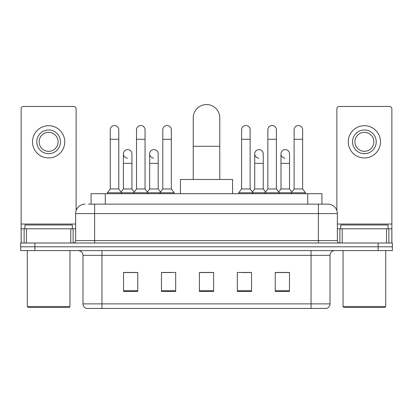 <?xml version="1.0" encoding="UTF-8"?>
<svg xmlns="http://www.w3.org/2000/svg" width="413" height="413" viewBox="0 0 413 413"><rect width="100%" height="100%" fill="white"/><g stroke="black" fill="none" stroke-linecap="round" stroke-linejoin="round"><path stroke-width="0.62" d="M91.061 204.13L91.061 193.697L321.939 193.697L321.939 204.13M88.666 204.13L324.551 204.13M88.449 204.13L94.613 204.13L94.613 213.614L75.646 213.614L75.646 240.634A2.37 2.37 0 0 1 73.277 243.004M85.13 204.13A9.484 9.484 0 0 0 75.646 213.614M327.87 204.13A9.484 9.484 0 0 1 337.354 213.614L318.387 213.614L318.387 204.13L327.726 204.13M337.354 213.614L337.354 240.634C337.493 242.075 338.283 242.865 339.723 243.004M34.873 243.004L20.65 243.004L20.65 246.798L34.873 246.798L20.65 246.798L20.65 250.593L34.873 250.593L34.873 246.798L378.127 246.798L34.873 246.798L34.873 243.004L378.127 243.004L378.127 246.798L392.35 246.798L378.127 246.798L378.127 250.593L34.873 250.593M378.127 250.593L392.35 250.593L392.35 243.004L378.127 243.004M330.002 303.88C329.873 306.152 328.738 307.67 326.59 308.434L311.041 308.434L311.041 303.88L330.002 303.88L330.002 255.332A4.739 4.739 0 0 1 334.747 250.593M311.041 308.434L86.41 308.434A4.739 4.739 0 0 1 82.998 303.88L82.998 255.332C82.714 252.451 81.134 250.872 78.253 250.593M289.467 291.413L289.467 272.446L275.244 272.446L275.244 291.413L289.467 291.413M251.538 291.413L251.538 272.446L237.315 272.446L237.315 291.413L251.538 291.413M137.756 291.413L137.756 272.446L123.533 272.446L123.533 291.413L137.756 291.413M175.685 291.413L175.685 272.446L161.462 272.446L161.462 291.413L175.685 291.413M213.614 291.413L213.614 272.446L199.386 272.446L199.386 291.413L213.614 291.413M82.998 303.88L101.959 303.88L101.959 308.434L95.548 308.434M302.512 308.434L110.488 308.434M280.51 272.544L276.86 272.544M162.314 272.544L171.798 272.544M136.047 272.544L132.397 272.544M241.109 272.544L250.593 272.544M213.614 272.544L199.386 272.544M137.756 272.544L123.533 272.544M289.467 272.544L275.244 272.544M70.788 243.004L70.788 228.781L26.458 228.781L26.458 243.004M76.121 210.651L76.121 108.836A2.37 2.37 0 0 0 73.751 106.461L23.495 106.461A2.37 2.37 0 0 0 21.125 108.836L21.125 228.781L26.458 228.781M70.788 228.781L75.646 228.781M21.125 243.004L21.125 228.781M48.62 129.981A11.853 11.853 0 0 0 36.767 141.829A11.853 11.853 0 0 0 48.62 153.682A11.853 11.853 0 0 0 60.474 141.829A11.853 11.853 0 0 0 48.62 129.981M48.62 132.351A9.484 9.484 0 0 0 39.142 141.829A9.484 9.484 0 0 0 48.62 151.313A9.484 9.484 0 0 0 58.104 141.829A9.484 9.484 0 0 0 48.62 132.351M48.62 157.952A16.117 16.117 0 0 0 64.743 141.829A16.117 16.117 0 0 0 48.62 125.712A16.117 16.117 0 0 0 32.503 141.829A16.117 16.117 0 0 0 48.62 157.952M69.007 307.484L28.234 307.484L27.289 306.539L69.957 306.539L69.007 307.484M27.289 250.593L27.289 306.539M69.957 250.593L69.957 306.539M72.327 228.781L72.327 224.992L24.919 224.992L24.919 228.781M193.227 179.474L193.227 117.844A13.273 13.273 0 0 1 206.5 104.566A13.273 13.273 0 0 1 219.773 117.844A13.273 13.273 0 0 0 206.5 104.566M219.773 179.474L219.773 117.844M232.576 193.697L232.576 179.474L180.424 179.474L180.424 193.697M110.256 139.274L118.789 139.274L118.789 188.958L110.256 188.958L110.256 129.79A4.269 4.269 0 0 1 114.793 125.531A4.269 4.269 0 0 1 118.789 129.79A4.269 4.269 0 0 0 114.793 125.531M110.256 188.958L107.411 192.752L107.411 193.697M118.789 188.958L121.634 192.752L107.411 192.752M136.522 188.958L136.522 139.274L145.056 139.274L145.056 188.958L136.522 188.958L133.678 192.752L121.634 192.752L121.634 193.697M136.522 139.274L136.522 129.79A4.269 4.269 0 0 1 141.055 125.531A4.269 4.269 0 0 1 145.056 129.79A4.269 4.269 0 0 0 141.055 125.531M145.056 188.958L147.9 192.752L133.678 192.752L133.678 193.697M162.789 188.958L162.789 139.274L171.323 139.274L171.323 188.958L162.789 188.958L159.945 192.752L147.9 192.752L147.9 193.697M162.789 139.274L162.789 129.79A4.269 4.269 0 0 1 167.322 125.531A4.269 4.269 0 0 1 171.323 129.79A4.269 4.269 0 0 0 167.322 125.531M171.323 188.958L174.167 192.752L159.945 192.752L159.945 193.697M174.167 192.752L174.167 193.697M241.584 139.274L250.118 139.274L250.118 188.958L241.584 188.958L241.584 129.79A4.269 4.269 0 0 1 246.117 125.531A4.269 4.269 0 0 1 250.118 129.79A4.269 4.269 0 0 0 246.117 125.531M241.584 188.958L238.74 192.752L238.74 193.697M250.118 188.958L252.963 192.752L238.74 192.752M267.851 188.958L267.851 139.274L276.385 139.274L276.385 188.958L267.851 188.958L265.007 192.752L252.963 192.752L252.963 193.697M267.851 139.274L267.851 129.79A4.269 4.269 0 0 1 272.384 125.531A4.269 4.269 0 0 1 276.385 129.79A4.269 4.269 0 0 0 272.384 125.531M276.385 188.958L279.229 192.752L265.007 192.752L265.007 193.697M294.113 188.958L294.113 139.274L302.646 139.274L302.646 188.958L294.113 188.958L291.268 192.752L279.229 192.752L279.229 193.697M294.113 139.274L294.113 129.79A4.269 4.269 0 0 1 298.651 125.531A4.269 4.269 0 0 1 302.646 129.79A4.269 4.269 0 0 0 298.651 125.531M302.646 188.958L305.496 192.752L291.268 192.752L291.268 193.697M305.496 192.752L305.496 193.697M127.39 158.133A4.269 4.269 0 0 1 123.389 153.873A4.269 4.269 0 0 1 127.922 149.614A4.269 4.269 0 0 1 131.923 153.873L131.923 163.357L123.389 163.357L123.389 153.873M131.923 163.357L131.923 188.958L123.389 188.958L123.389 163.357M123.389 188.958L121.092 192.024M131.923 188.958L134.22 192.024M153.651 158.133A4.269 4.269 0 0 1 149.656 153.873A4.269 4.269 0 0 1 154.188 149.614A4.269 4.269 0 0 1 158.189 153.873L158.189 163.357L149.656 163.357L149.656 153.873M158.189 163.357L158.189 188.958L149.656 188.958L149.656 163.357M149.656 188.958L147.353 192.024M158.189 188.958L160.487 192.024M258.714 158.133A4.269 4.269 0 0 1 254.718 153.873A4.269 4.269 0 0 1 259.25 149.614A4.269 4.269 0 0 1 263.251 153.873L263.251 163.357L254.718 163.357L254.718 153.873M263.251 163.357L263.251 188.958L254.718 188.958L254.718 163.357M254.718 188.958L252.415 192.024M263.251 188.958L265.549 192.024M284.98 158.133A4.269 4.269 0 0 1 280.985 153.873A4.269 4.269 0 0 1 285.517 149.614A4.269 4.269 0 0 1 289.518 153.873L289.518 163.357L280.985 163.357L280.985 153.873M289.518 163.357L289.518 188.958L280.985 188.958L280.985 163.357M280.985 188.958L278.682 192.024M289.518 188.958L291.815 192.024M386.542 243.004L386.542 228.781L342.212 228.781L342.212 243.004M391.875 243.004L391.875 228.781L391.875 243.004M386.542 228.781L391.875 228.781L391.875 108.836A2.37 2.37 0 0 0 389.505 106.461L339.249 106.461A2.37 2.37 0 0 0 336.879 108.836L336.879 210.651M337.354 228.781L342.212 228.781M364.38 129.981A11.853 11.853 0 0 0 352.526 141.829A11.853 11.853 0 0 0 364.38 153.682A11.853 11.853 0 0 0 376.233 141.829A11.853 11.853 0 0 0 364.38 129.981M364.38 132.351A9.484 9.484 0 0 0 354.896 141.829A9.484 9.484 0 0 0 364.38 151.313A9.484 9.484 0 0 0 373.858 141.829A9.484 9.484 0 0 0 364.38 132.351M364.38 157.952A16.117 16.117 0 0 0 380.497 141.829A16.117 16.117 0 0 0 364.38 125.712A16.117 16.117 0 0 0 348.257 141.829A16.117 16.117 0 0 0 364.38 157.952M384.766 307.484L343.993 307.484L343.043 306.539L385.711 306.539L384.766 307.484M343.043 250.593L343.043 306.539M385.711 250.593L385.711 306.539M388.081 228.781L388.081 224.992L340.673 224.992L340.673 228.781M105.284 204.13L105.284 193.697M307.716 204.13L307.716 193.697M94.613 243.004L94.613 240.634L337.354 240.634M75.646 240.634L94.613 240.634L94.613 213.614L318.387 213.614L318.387 243.004M311.041 250.593L311.041 255.332L82.998 255.332M330.002 255.332L311.041 255.332L311.041 303.88L101.959 303.88L101.959 250.593M213.614 290.752L199.386 290.752M175.685 290.752L161.462 290.752M137.756 290.752L123.533 290.752M251.538 290.752L237.315 290.752M289.467 290.752L275.244 290.752M75.646 224.042L21.125 224.042M73.122 228.781L73.122 243.004M21.161 228.781L21.161 243.004M24.124 243.004L24.124 228.781M193.227 146.29L219.773 146.29M391.875 224.042L337.354 224.042M391.839 243.004L391.839 228.781M388.876 228.781L388.876 243.004M339.878 243.004L339.878 228.781M118.789 139.274L118.789 129.79M145.056 139.274L145.056 129.79M171.323 139.274L171.323 129.79M250.118 139.274L250.118 129.79M276.385 139.274L276.385 129.79M302.646 139.274L302.646 129.79"/></g></svg>

